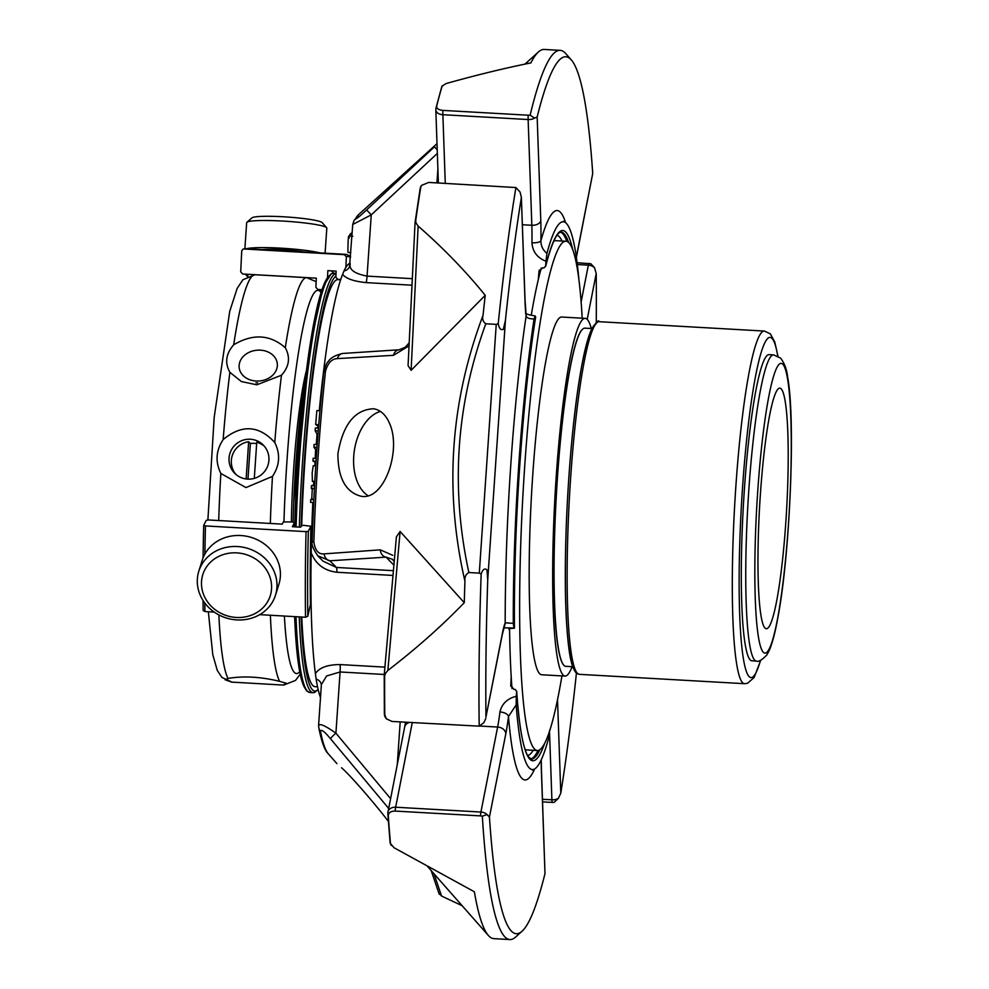 <?xml version="1.0" encoding="UTF-8"?>
<svg xmlns="http://www.w3.org/2000/svg" width="989" height="989" viewBox="0 0 989 989"><rect width="100%" height="100%" fill="white"/><g stroke="black" fill="none" stroke-linecap="round" stroke-linejoin="round"><path stroke-width="1.48" d="M764.942 628.015A120.485 13.574 93.2 0 0 766.29 628.72A120.485 13.574 93.2 0 0 786.638 509.199A120.485 13.574 93.2 0 0 779.901 388.145A120.485 13.574 93.2 0 0 760.306 495.44A120.485 13.574 93.2 0 0 764.942 628.015M316.665 425.221L318.619 426.024M319.917 410.781L316.851 410.608L315.664 424.541L318.681 425.332M312.314 488.047L311.758 499.099L310.744 499.532L310.608 502.338L313.698 502.511M314.626 484.672L311.448 485.661L311.3 488.467L314.403 488.64M313.117 481.284L313.389 482.187L314.762 482.261M315.738 465.893L313.241 465.745L312.153 473.051L312.388 481.235L314.811 481.371M315.775 465.3L314.267 465.807M317.197 444.568L314.094 444.395L313.909 447.201L315.615 449.538L315.207 458.364M316.233 458.426L313.142 458.253L312.957 461.047L315.948 462.642M318.458 428.163L315.367 427.99L315.157 430.759L317.049 434.22L316.257 444.543M348.857 236.037L352.826 236.26M349.278 238.089C348.351 230.375 347.794 246.323 347.98 252.467L350.823 252.628M352.059 234.48L349.958 234.368L349.451 236.074M352.121 233.54L350.736 233.466L350.403 234.393M352.232 231.97L351.515 233.503M316.665 425.307L318.668 425.418M315.664 424.541L318.73 424.726M310.744 499.532L313.834 499.705M311.758 499.099L313.859 499.222M311.448 485.661L314.551 485.834M312.957 461.047L316.047 461.22M313.909 447.201L316.999 447.374M317.049 434.22L317.976 434.27M315.157 430.759L318.235 430.932M319.262 410.744A221.153 24.91 93.2 0 1 322.414 380.79A8.036 3.684 -173.4 0 0 322.785 380.765M312.821 502.461A221.153 24.91 93.2 0 0 311.387 542.528A8.036 2.176 -178.6 0 1 312.19 542.652M317.877 425.987A221.153 24.91 93.2 0 0 317.692 428.113M315.071 462.592A221.153 24.91 93.2 0 0 314.898 465.25M313.859 482.199A221.153 24.91 93.2 0 0 313.723 484.709M316.159 679.122L315.404 673.633C319.348 667.624 327.582 664.608 340.129 664.583A8.036 0.902 -86.8 0 1 340.08 671.976L326.63 675.981L321.351 684.635A8.036 7.084 171 0 0 316.159 679.122A221.153 24.91 93.2 0 0 320.485 697.529M350.106 263.198A221.153 24.91 93.2 0 0 343.974 270.986A8.036 7.677 -155 0 0 349.5 266.77L352.739 224.528L353.889 220.844L358.871 214.353L437.002 143.689M350.403 233.96L352.084 234.047M322.414 380.79L323.551 371.481A220.906 24.873 -86.8 0 1 342.627 274.336L343.974 270.986M350.193 263.828C348.956 269.601 354.581 273.706 367.067 276.104L412.326 278.675M412.005 285.203L366.165 282.619C353.741 281.346 345.89 278.589 342.627 274.336M323.069 561.183L336.433 567.451L393.412 570.678M392.992 575.437L336.903 572.26C324.33 570.727 315.763 564.237 311.189 552.802L311.387 542.528M336.903 572.26A8.036 0.902 93.2 0 0 336.433 567.451L329.893 560.8L317.716 555.744L323.057 561.183M318.606 725.172L321.363 684.821M318.693 725.765C319.311 723.008 325.047 725.481 335.914 733.195A8.036 1.212 140.5 0 0 330.561 738.82C324.701 731.712 321.338 729.116 320.473 731.044A8.036 7.269 -10.8 0 1 318.779 727.719L318.619 725.172M315.404 673.633A220.906 24.873 -86.8 0 1 311.189 552.802M353.877 220.844A8.036 7.788 -150.1 0 1 355.385 218.989C356.089 219.311 359.835 216.294 366.61 209.928L371.246 214.885L352.875 224.392M485.945 717.074L502.227 634.839A8.036 6.194 -168.9 0 0 502.313 633.739L485.945 717.074A439.19 49.462 -86.8 0 1 487.738 579.826L505.441 320.312L503.339 329.337C500.867 330.388 499.161 328.521 498.221 323.724A445.31 50.155 -86.8 0 1 515.899 187.551L428.756 182.433L421.574 185.376L420.733 187.304A445.31 50.155 93.2 0 0 415.714 220.584L416.023 223.02L418.149 226.085L411.103 370.331L408.074 365.609L415.059 222.71L416.023 223.02M415.714 220.584A8.036 4.784 -171.9 0 0 415.133 221.969A8.036 8.036 0 0 0 415.059 222.71L415.108 222.649M392.472 559.304L386.019 557.141A8.036 6.354 -93.7 0 1 380.246 549.847L392.707 555.286M393.906 565.139L386.019 557.141L329.893 560.8A8.036 6.416 -93.8 0 1 324.095 553.877L380.246 549.847M312.227 540.649A8.036 1.743 1.8 0 0 312.165 540.859A8.036 1.743 1.8 0 0 313.872 541.997C315.095 550.49 318.495 554.446 324.095 553.877M323.65 373.212A8.036 3.288 6.2 0 1 323.626 372.804A8.036 3.288 6.2 0 1 325.529 370.986C327.891 362.914 331.847 358.784 337.41 358.611A8.036 6.416 86.2 0 1 342.936 353.444L399.099 349.785A8.036 6.354 86.3 0 0 393.511 355.311L337.41 358.611M498.221 323.724L496.243 324.367L485.809 323.774C483.015 321.833 482.088 319.014 483.04 315.318A445.31 50.155 -86.8 0 1 485.228 295.315L411.103 370.331M485.228 295.315C465.782 271.283 443.418 248.202 418.149 226.085M387.861 670.443C416.122 648.747 441.589 626.161 464.274 602.697L400.112 531.476L387.861 670.443L385.302 673.62L384.647 676.315A445.31 50.155 93.2 0 0 384.77 714.824A8.036 4.092 179.4 0 1 384.35 713.551A8.036 8.036 0 0 0 386.427 718.855L392.015 721.451L479.183 726.161A445.31 50.155 -86.8 0 1 481.161 574.04C482.743 569.367 484.672 567.97 486.947 569.825L487.738 579.826M385.302 673.62A8.036 2.139 -175 0 0 384.251 674.547A8.036 8.036 0 0 0 384.227 675.252A8.036 3.4 0.2 0 0 384.647 676.315M384.288 674.795A8.036 3.4 0.2 0 0 384.227 675.227L384.35 713.539M485.809 323.774C456.127 405.02 450.465 487.948 468.86 572.532C465.807 574.25 464.496 577.119 464.929 581.149C444.197 490.927 450.23 402.325 483.04 315.318M481.161 574.04L479.294 573.126L468.86 572.532M389.307 809.2L330.561 738.82M433.998 873.769L441.564 896.046L439.203 893.116M439.475 894.402A8.036 7.689 161.2 0 1 438.807 892.993A8.036 7.689 161.2 0 1 438.782 892.943L431.192 870.592M441.564 896.046L462.16 905.726M544.988 873.571L541.428 769.17A8.036 5.044 178 0 1 541.366 769.899L544.988 873.571A439.19 49.462 -86.8 0 1 522.007 931.279L515.677 937.003A445.31 50.155 -86.8 0 1 509.842 939.55L493.882 938.648A445.31 50.155 -86.8 0 1 488.368 935.458A445.31 50.155 -86.8 0 1 474.361 891.769L394.055 847.746L390.494 843.592L391.298 845.434M390.494 843.592A8.036 6.391 174.7 0 1 390.062 841.973L387.861 813.996A8.036 5.885 -3.8 0 0 388.294 815.628A445.31 50.155 93.2 0 0 390.494 843.592M524.986 64.112L538.387 51.997A445.31 50.155 -86.8 0 0 530.87 62.925C505.725 67.92 477.489 74.793 446.15 83.533L442.132 86.105A445.31 50.155 93.2 0 0 436.656 106.268A8.036 6.861 -166.1 0 0 436.062 107.714L441.601 87.366A8.036 7.22 16.7 0 1 441.613 87.329A8.036 7.22 16.7 0 1 442.132 86.105L442.256 85.796A8.036 8.036 0 0 0 441.613 87.316M366.61 209.928L434.468 146.805L437.225 149.846M515.899 187.551L520.053 192.014L521.376 197.429L524.998 301.101A8.036 5.044 -2 0 0 525.048 300.359L521.376 197.429A439.19 49.462 -86.8 0 0 505.441 320.312M421.561 185.363A8.036 8.036 0 0 0 420.14 188.775A8.036 5.39 9.1 0 1 420.733 187.304M409.038 345.853L393.511 355.311M436.656 106.268C436.52 108.53 438.609 109.903 442.911 110.397L528.188 115.219A8.036 0.902 93.2 0 0 528.138 119.533A8.036 5.044 -2 0 0 534.579 118.099L530.116 115.194L528.188 115.219M435.889 109.235A8.036 5.044 -2 0 0 435.828 109.964A8.036 5.044 -2 0 0 442.874 114.712A8.036 0.902 -86.8 0 1 442.911 110.397M480.419 815.888L482.323 816.172L487.095 814.602A8.036 6.194 -168.9 0 0 480.926 812.043A8.036 0.902 93.2 0 0 480.419 815.888L395.143 811.067C390.803 811.128 388.516 812.649 388.294 815.628M387.911 813.02A8.036 5.885 -3.8 0 0 387.861 813.996A8.036 8.036 0 0 1 387.997 811.92A8.036 6.194 -168.9 0 1 395.662 807.222L480.926 812.043L497.628 727.051A56.225 6.33 93.2 0 0 499.94 711.969C501.819 703.847 507.27 698.605 516.307 696.244A56.225 6.33 93.2 0 0 516.666 691.496L516.666 691.163C519.225 726.977 523.107 748.821 528.324 756.709L531.266 759.082A263.927 29.719 93.2 0 0 539.895 749.637M389.382 423.032C385.722 414.737 380.493 409.978 373.694 408.766C354.804 409.533 342.874 424.553 337.904 453.827C337.954 477.848 345.544 491.953 360.676 496.144C383.967 501.67 402.029 450.007 389.382 423.032M464.274 602.697A445.31 50.155 -86.8 0 1 464.929 581.149M396.255 539.005L396.404 536.817L400.112 531.476M384.77 714.824L386.427 718.855M485.822 718.385L483.881 722.662L479.183 726.161M552.196 802.425L554.112 802.351L558.34 798.37A8.036 5.044 178 0 1 551.899 799.804A8.036 0.902 93.2 0 0 552.196 802.425L542.578 801.881M388.368 821.377C377.489 806.962 352.183 777.144 341.588 767.773M509.842 939.55A445.31 50.155 -86.8 0 1 482.323 816.172M522.007 931.279A439.19 49.462 -86.8 0 1 489.444 817.087L505.812 733.751A8.036 6.194 -168.9 0 0 497.628 727.051L479.653 726.025M487.095 814.602L489.444 817.087M530.116 115.194A445.31 50.155 -86.8 0 1 560.182 50.352A445.31 50.155 -86.8 0 1 565.696 53.542L571.345 59.946A439.19 49.462 -86.8 0 1 592.72 173.495L576.352 256.843A64.26 7.232 93.2 0 0 576.327 256.967M565.609 222.698A285.166 32.118 93.2 0 0 540.896 240.735A8.036 2.559 -178.9 0 1 531.934 242.8A56.225 6.33 93.2 0 0 531.835 225.269A8.036 5.044 -2 0 0 540.785 220.695L537.163 117.023L534.579 118.099M537.163 117.023A439.19 49.462 -86.8 0 1 571.345 59.946M576.377 257.35L592.72 173.495M538.387 51.997A445.31 50.155 -86.8 0 1 544.222 49.45L560.182 50.352M588.937 263.408A8.036 0.902 93.2 0 0 588.356 265.151A8.036 6.194 11.1 0 1 594.513 267.71L590.841 263.742L577.106 262.74M587.206 319.36L596.219 273.508A439.19 49.462 -86.8 0 1 596.268 322.637M576.426 673.089A439.19 49.462 -86.8 0 1 560.788 793.166L557.524 699.643M558.34 798.37L560.788 793.166M596.219 273.508L594.513 267.71M502.227 634.839L504.687 625.345A8.036 7.566 -158.3 0 0 505.194 622.823L513.291 623.342A274.336 30.894 -86.8 0 1 534.048 318.94C529.399 318.915 526.754 317.964 526.111 316.06A8.036 6.886 -7.6 0 0 526.099 314.539L525.048 300.359M549.649 730.142L548.685 738.004A274.336 30.894 -86.8 0 1 534.023 769.257A274.336 30.894 -86.8 0 1 516.147 704.922L508.47 716.518A8.036 4.03 -173 0 0 499.94 711.969M540.785 220.695A64.26 7.232 93.2 0 1 540.896 240.735C540.896 245.952 542.912 250.155 546.929 253.345A274.336 30.894 -86.8 0 1 564.991 222.29A274.336 30.894 -86.8 0 1 578.849 278.947M534.048 318.94L535.185 316.097A56.225 6.33 93.2 0 0 535.679 316.925L535.679 316.962C522.377 398.926 513.34 531.526 514.465 628.2A56.225 6.33 93.2 0 0 513.971 627.978A56.225 6.33 93.2 0 0 513.921 627.978L513.291 623.342M525.567 313.266C526.482 314.181 529.634 315.046 535 315.887L535.185 316.097M541.255 268.093A255.051 28.718 93.2 0 0 538.263 279.763A56.225 6.33 93.2 0 0 538.956 271.79L542.454 267.858L543.913 267.945L545.668 266.029A56.225 6.33 93.2 0 0 545.965 261.22C537.324 257.882 532.638 251.738 531.934 242.8M545.965 261.22L546.929 253.345M516.147 704.922L516.307 696.244M509.57 628.225A255.051 28.718 93.2 0 0 509.607 630.883A56.225 6.33 93.2 0 0 508.828 628.683L514.453 628.188A265.559 29.905 93.2 0 1 535.679 316.925M544.754 743.073A265.559 29.905 93.2 0 1 516.666 691.496L515.182 689.407L513.724 689.321L510.794 684.981A56.225 6.33 93.2 0 0 511.202 676.723A255.051 28.718 93.2 0 0 511.993 688.529M568.601 242.453A263.927 29.719 93.2 0 0 561.109 232.081L559.762 232.477C555.67 234.665 550.96 245.989 545.607 266.461L545.668 266.029A265.559 29.905 93.2 0 1 572.693 249.512M539.401 269.985A260.713 29.361 93.2 0 0 538.956 271.79L539.166 270.64M582.187 318.186A255.051 28.718 93.2 0 0 568.91 242.738A255.051 28.718 93.2 0 0 566.067 241.254L555.954 240.686A255.051 28.718 93.2 0 0 553.704 241.316M510.806 685.909L510.794 684.981A260.713 29.361 93.2 0 0 510.88 686.44M524.949 749.081A255.051 28.718 93.2 0 0 527.112 749.959L537.237 750.527A255.051 28.718 93.2 0 0 561.937 675.907M301.769 617.025A203.833 22.957 93.2 0 0 312.771 685.476A203.833 22.957 93.2 0 0 315.046 686.663L317.543 686.799M340.661 279.788L338.09 279.64A203.833 22.957 93.2 0 0 301.707 525.666M335.901 276.104A208.32 23.464 93.2 0 0 301.175 526.173M301.101 616.988A208.32 23.464 93.2 0 0 317.518 689.951A208.32 23.464 93.2 0 0 318.112 689.37M336.025 273.508A209.952 23.649 93.2 0 0 299.333 527.1M299.234 616.889A209.952 23.649 93.2 0 0 310.744 691.459A209.952 23.649 93.2 0 0 313.08 692.683A209.952 23.649 93.2 0 0 315.837 691.484L317.518 689.951M306.615 369.762A128.446 14.464 93.2 0 0 291.347 521.895M220.844 473.459L245.964 487.577L272.47 476.389C279.763 465.46 280.53 454.161 274.769 442.503C258.883 425.221 241.687 424.244 223.155 439.573C215.911 450.551 215.145 461.838 220.844 473.459A204.031 22.982 93.2 0 0 218.705 520.535M283.25 685.031A204.031 22.982 93.2 0 0 283.658 685.08L280.369 684.895L283.25 685.031L286.278 683.226L279.627 681.347C260.775 676.773 243.578 675.796 228.014 678.429L225.047 679.715L231.636 682.101A204.031 22.982 93.2 0 0 232.044 682.163L221.87 677.403L217.296 670.455L212.796 654.767L208.333 611.734M229.868 372.309L241.39 381.544L256.831 384.82L281.482 375.227C289.27 366.536 290.543 357.363 285.289 347.72C270.046 334.43 252.85 333.454 233.676 344.802C225.912 353.741 224.651 362.914 229.868 372.309A204.031 22.982 93.2 0 0 223.155 439.573M247.621 479.109A20.077 19.854 -44.5 0 0 263.297 445.087A20.077 19.854 -44.5 0 0 235.061 445.013A20.077 19.854 -44.5 0 0 247.621 479.109M280.369 684.907L231.636 682.101M316.146 281.692L306.726 277.662L255.113 274.744A204.031 22.982 93.2 0 0 233.676 344.802M257.597 382.879L255.966 382.842L257.597 382.879M264.397 446.299A20.077 19.854 -44.5 0 0 256.757 442.244L254.297 478.355M256.658 443.591A20.077 19.854 -44.5 0 0 250.39 443.505L248.659 441.737A20.077 19.854 -44.5 0 0 235.864 474.374M256.089 381.025A19.162 15.428 174.4 0 1 242.837 356.942A19.162 15.428 174.4 0 1 275.758 358.797A19.162 15.428 174.4 0 1 256.089 381.025M248.659 441.737L246.125 478.96M250.39 443.505L247.967 479.121M204.908 554.025A306.058 34.467 -86.8 0 1 205.465 525.938L203.685 525.332L206.268 520.338L208.543 519.967L282.224 524.133L283.361 521.945L292.719 521.969L294.487 522.575L292.361 526.704L300.656 527.174L301.41 525.715L303.685 525.344L310.917 526.259L308.333 531.266L306.058 531.637A306.058 34.467 93.2 0 0 305.539 617.247L307.826 616.221L310.459 604.403L310.917 526.259A283.002 31.871 93.2 0 0 310.447 604.551M245.655 248.672L346.249 254.371A306.058 34.467 93.2 0 0 344.444 254.68L243.85 248.981A306.058 34.467 -86.8 0 1 245.655 248.672L242.997 249.117L241.724 250.897L240.71 271.839L242.639 273.99L316.319 278.156L315.874 287.305L317.803 289.456L322.08 289.703M294.499 522.513L294.487 522.575A271.777 30.61 93.2 0 0 294.388 526.816L294.499 522.513M203.066 557.907L203.685 525.332M205.465 525.938L306.058 531.637M203.178 610.3A304.019 34.244 -86.8 0 1 203.042 600.459L203.153 610.448L204.946 611.548L214.217 612.067M259.699 614.651L305.539 617.247M340.748 279.541L337.768 279.368L335.852 277.229L336.136 271.122L327.841 270.652L327.52 277.439M344.444 254.68L346.373 256.819L345.866 267.426M333.75 273.273A289.122 32.563 93.2 0 0 331.13 270.838M198.801 571.259L202.238 560.256A40.166 36.408 17.3 0 1 240.797 535.531A40.166 36.408 17.3 0 1 278.923 584.19L275.486 595.193A40.166 36.408 17.3 0 1 236.915 619.918A40.166 36.408 17.3 0 1 198.801 571.259A40.166 36.408 17.3 0 1 247.992 548.462A40.166 36.408 17.3 0 1 275.486 595.193M319.954 252.875A40.166 4.055 -176.1 0 0 280.629 248.152A40.166 4.055 -176.1 0 0 246.521 248.721M236.346 617.457A35.344 32.044 17.3 0 1 206.268 567.303A35.344 32.044 17.3 0 1 267.005 570.74A35.344 32.044 17.3 0 1 236.346 617.457M325.097 253.172L326.815 228.1A40.166 4.055 -176.1 0 0 326.63 227.68A40.166 4.055 -176.1 0 0 282.483 221.042A40.166 4.055 -176.1 0 0 246.904 222.241A40.166 4.055 -176.1 0 0 246.669 222.636L244.889 248.672M326.63 227.68L322.167 222.612A35.344 3.573 -176.1 0 0 283.311 216.776A35.344 3.573 -176.1 0 0 252.01 217.84L246.904 222.241M566.067 241.254A255.051 28.718 93.2 0 0 522.971 494.265A255.051 28.718 93.2 0 0 537.237 750.527M538.263 279.763A255.051 28.718 93.2 0 0 531.254 315.268M509.607 630.883A255.051 28.718 93.2 0 0 511.202 676.723M565.003 676.08L541.527 674.758A179.145 20.176 -86.8 0 1 532.638 476.574A179.145 20.176 -86.8 0 1 561.777 317.036L585.265 318.371A179.145 20.176 93.2 0 0 556.127 477.897A179.145 20.176 93.2 0 0 565.003 676.08A179.145 20.176 93.2 0 0 572.124 666.673M591.274 328.521A179.145 20.176 93.2 0 0 585.265 318.371M582.583 329.226A169.144 19.051 93.2 0 0 582.472 329.312A169.144 19.051 93.2 0 0 556.115 496.144A169.144 19.051 93.2 0 0 563.483 664.892A169.144 19.051 93.2 0 0 563.569 664.991M572.755 666.71L565.757 666.314A169.354 19.075 -86.8 0 1 563.878 665.325A169.354 19.075 -86.8 0 1 563.668 665.103A169.354 19.075 -86.8 0 1 556.288 496.157A169.354 19.075 -86.8 0 1 582.694 329.127A169.354 19.075 -86.8 0 1 584.907 328.15L591.892 328.546M773.67 354.89L769.207 354.631A153.332 17.27 93.2 0 0 743.765 498.951A153.332 17.27 93.2 0 0 750.169 659.91A153.332 17.27 93.2 0 0 751.875 660.813L756.325 661.06C758.415 662.136 761.938 660.083 766.895 654.879L769.244 650.465C772.384 643.209 775.289 632.095 777.972 617.099C790.162 553.074 795.7 419.002 787.603 376.92C786.848 369.54 784.524 363.284 780.642 358.154L773.67 354.89A153.332 17.27 93.2 0 0 747.758 506.998A153.332 17.27 93.2 0 0 756.325 661.06M380.394 411.424A44.171 27.358 -81.5 0 0 353.741 456.189A44.171 27.358 -81.5 0 0 367.945 495.637M366.165 282.619A8.036 0.902 93.2 0 0 367.067 276.104L371.246 214.885L437.348 153.406M384.906 667.13L340.129 664.583M390.606 798.642L335.914 733.195L340.08 671.976L384.264 674.473M437.892 168.884L436.928 182.903M400.186 721.908L397.269 764.72M313.872 541.997A271.95 30.622 -86.8 0 1 325.529 370.986M479.294 573.126L496.243 324.367M318.779 727.719C321.598 741.886 324.788 750.614 328.336 753.878A271.95 30.622 -86.8 0 1 320.473 731.044M355.385 218.989A271.95 30.622 -86.8 0 1 358.871 214.353M395.143 811.067A8.036 0.902 -86.8 0 1 395.662 807.222L412.277 722.6M522.415 224.738L531.835 225.269L528.138 119.533L442.874 114.712L445.273 183.373M387.997 811.92L404.686 726.915A8.036 6.194 11.1 0 1 409.619 722.44M524.998 301.101A64.26 7.232 93.2 0 0 526.111 316.06A285.166 32.118 93.2 0 0 505.194 622.823A64.26 7.232 93.2 0 0 502.313 633.739M542.479 799.273L551.899 799.804L549.525 731.909M541.181 759.911A64.26 7.232 93.2 0 0 541.366 769.899M505.812 733.751A64.26 7.232 93.2 0 0 508.47 716.518A285.166 32.118 93.2 0 0 534.678 768.923M577.329 264.52L588.356 265.151L581.136 301.905M530.66 758.946A263.927 29.719 93.2 0 0 537.979 750.49M566.796 241.378A263.927 29.719 93.2 0 0 560.479 232.155M562.024 241.032A260.713 29.361 93.2 0 0 557.079 235.184M527.619 755.559A260.713 29.361 93.2 0 0 533.195 750.305M313.08 692.683L309.841 692.498A209.952 23.649 -86.8 0 1 307.505 691.274A209.952 23.649 -86.8 0 1 296.008 616.703M296.094 526.914A209.952 23.649 -86.8 0 1 333.577 273.261L331.29 273.743L323.354 286.093L309.891 346.805L296.403 486.106L294.648 526.84A208.32 23.464 -86.8 0 1 329.967 275.35M305.997 689.556A208.32 23.464 -86.8 0 1 294.623 616.617L301.138 678.59L306.454 690.792L309.841 692.498M298.901 447.337A153.641 17.308 93.2 0 0 295.043 515.603M306.714 369.429A151.601 17.073 93.2 0 0 293.065 522.007L293.696 502.721L301.707 402.486L306.775 368.885M284.387 616.048A191.792 21.597 93.2 0 0 294.363 672.433A191.792 21.597 93.2 0 0 299.655 671.791M321.128 292.67A191.792 21.597 93.2 0 0 283.954 521.673M272.47 476.389A204.031 22.982 93.2 0 0 270.318 523.453M270.368 615.245A204.031 22.982 93.2 0 0 279.627 681.347M306.726 277.662A204.031 22.982 93.2 0 0 285.289 347.72M281.482 375.227A204.031 22.982 93.2 0 0 274.769 442.503M218.866 614.898A204.031 22.982 93.2 0 0 228.014 678.429M245.791 274.163A280.963 31.648 -86.8 0 1 248.016 276.104M203.079 557.87A304.019 34.244 -86.8 0 1 203.685 525.443M308.333 531.266A304.019 34.244 93.2 0 0 307.826 616.221M204.946 611.548A306.058 34.467 -86.8 0 1 204.822 603.03M350.502 257.387A304.019 34.244 93.2 0 0 346.373 256.819M320.77 289.629A269.737 30.375 -86.8 0 1 321.858 290.358M303.994 251.972A26.11 2.633 -176.1 0 0 262.468 249.624M575.462 671.172A174.559 19.656 -86.8 0 1 567.847 493.363A174.559 19.656 -86.8 0 1 595.897 323.91M577.353 673.311A176.598 19.891 -86.8 0 1 569.985 487.923A176.598 19.891 -86.8 0 1 599.285 321.709C598.456 319.138 595.378 322.871 590.05 332.897C585.105 346.335 580.506 369.169 576.253 401.398C571.531 438.078 568.255 478.083 566.437 521.413C564.36 576.043 565.139 618.15 568.799 647.733C570.43 660.85 572.841 669.17 576.031 672.718L579.319 674.337A176.598 19.891 -86.8 0 1 577.353 673.311M777.935 356.102L774.758 341.934L770.369 333.874L764.46 331.068A176.598 19.891 93.2 0 0 735.148 497.282A176.598 19.891 93.2 0 0 742.529 682.657A176.598 19.891 93.2 0 0 744.494 683.683L579.319 674.337M777.737 356.003A170.479 19.199 93.2 0 0 772.075 338.51A170.479 19.199 93.2 0 0 739.957 537.299A170.479 19.199 93.2 0 0 760.504 660.417M782.917 364.335A145.173 16.356 93.2 0 0 754.842 566.92A145.173 16.356 93.2 0 0 781.52 594.043A145.173 16.356 93.2 0 0 782.917 364.335M342.936 353.444C335.444 355.1 330.561 357.783 328.286 361.517C326.753 362.53 325.208 366.289 323.626 372.804C317.865 426.865 314.045 482.879 312.165 540.859C311.115 543.901 313.056 548.957 317.976 556.003L317.976 556.003M438.807 893.005A8.036 8.036 0 0 0 439.326 894.18M390.062 841.998A8.036 8.036 0 0 0 390.766 844.581M420.127 188.812L415.133 221.981M409.186 342.837L405.317 347.238L399.099 349.785M436.075 107.69A8.036 8.036 0 0 0 435.828 109.964L438.374 182.977M394.203 561.752L392.398 559.218M384.251 674.547L396.404 536.817M328.336 753.878L336.903 763.607M427.532 866.438L488.368 935.458M534.023 769.257L532.539 770.147M563.606 221.227L564.991 222.29M404.686 726.915L405.539 722.217M513.921 627.978L503.871 627.817M541.255 759.775L541.428 769.17M336.037 273.397L333.577 273.261M283.658 685.08L295.526 680.42L300.137 674.251M235.32 682.348L232.044 682.163M207.888 519.954L214.193 417.333L229.72 311.374L237.137 288.479L242.886 279.751L255.113 274.744M247.337 276.425L245.309 274.138M321.66 290.976L320.288 289.592M350.563 256.349L346.249 254.371M764.46 331.068L599.285 321.709M744.494 683.683L747.523 683.3L754.113 677.514L760.714 660.331"/></g></svg>
